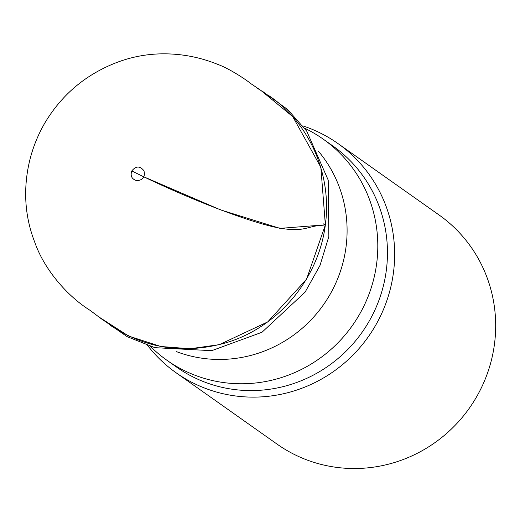 <?xml version="1.0" encoding="UTF-8"?>
<svg xmlns="http://www.w3.org/2000/svg" width="520" height="520" viewBox="0 0 520 520"><rect width="100%" height="100%" fill="white"/><g stroke="black" fill="none" stroke-linecap="round" stroke-linejoin="round"><path stroke-width="0.78" d="M150.397 346.365A135.395 131.488 -54.8 0 0 166.862 360.23A135.395 131.488 -54.8 0 0 363.181 307.515A135.395 131.488 -54.8 0 0 323.141 139.081A135.395 131.488 -54.8 0 0 304.577 128.18M176.618 351.689A126.659 123.006 -54.8 0 0 333.418 288.139A126.659 123.006 -54.8 0 0 318.351 151.125M176.053 372.736L277.082 444.132A140.309 136.26 -54.8 0 0 469.339 408.181A140.309 136.26 -54.8 0 0 439.029 214.955L338 143.566A140.309 136.26 125.2 0 1 368.31 336.785A140.309 136.26 125.2 0 1 176.053 372.736A140.309 136.26 125.2 0 1 147.622 345.475M302.809 125.866A140.309 136.26 125.2 0 1 338 143.566M131.794 170.931C130.104 175.903 131.794 179.172 136.864 180.739C143.032 180.069 145.399 176.755 143.962 170.787C140.01 165.782 135.954 165.828 131.794 170.931C181.272 195.663 241.475 219.421 273.52 226.85C304.558 233.681 306.521 225.725 323.05 225.219L325.358 224.816C318.507 279.032 278.038 327.853 225.089 343.044C183.228 354.556 144.657 348.433 109.362 324.688M268.424 95.388C309.725 122.629 332.176 175.188 325.358 224.816L320.853 167.31L292.734 116.61L260.917 90.434M102.005 319.228L127.205 336.694L154.83 347.659L211.698 350.675L262.008 332.248L305.097 292.149L320.014 265.414L328.855 236.483L328.218 180.128L306.716 131.131L287.651 109.499L262.977 91.722M143.891 176.852L220.5 209.859L279.994 228.384L325.397 224.822L323.245 223.815M166.862 360.23L176.527 367.055A135.395 131.488 -54.8 0 0 372.84 314.34A135.395 131.488 -54.8 0 0 332.8 145.906L323.141 139.081M325.383 224.835L306.547 279.247L267.722 321.906L219.323 344.643L190.08 348.764L160.816 346.502L128.615 336.037L100.191 317.785L102.362 319.566L89.966 310.271C67.743 296.433 44.544 269.997 34.931 242.691C27.586 223.931 24.609 204.516 26 184.438C27.56 162.5 33.839 142.012 44.843 122.98C61.081 95.791 83.824 76.121 113.074 63.96C129.337 57.226 146.263 53.846 163.845 53.827C182.41 53.852 200.304 57.337 217.51 64.298C228.819 68.282 245.622 79.32 250.842 83.635L260.995 90.48M260.969 90.46L256.477 87.835M263.699 92.124L262.873 91.65"/></g></svg>
